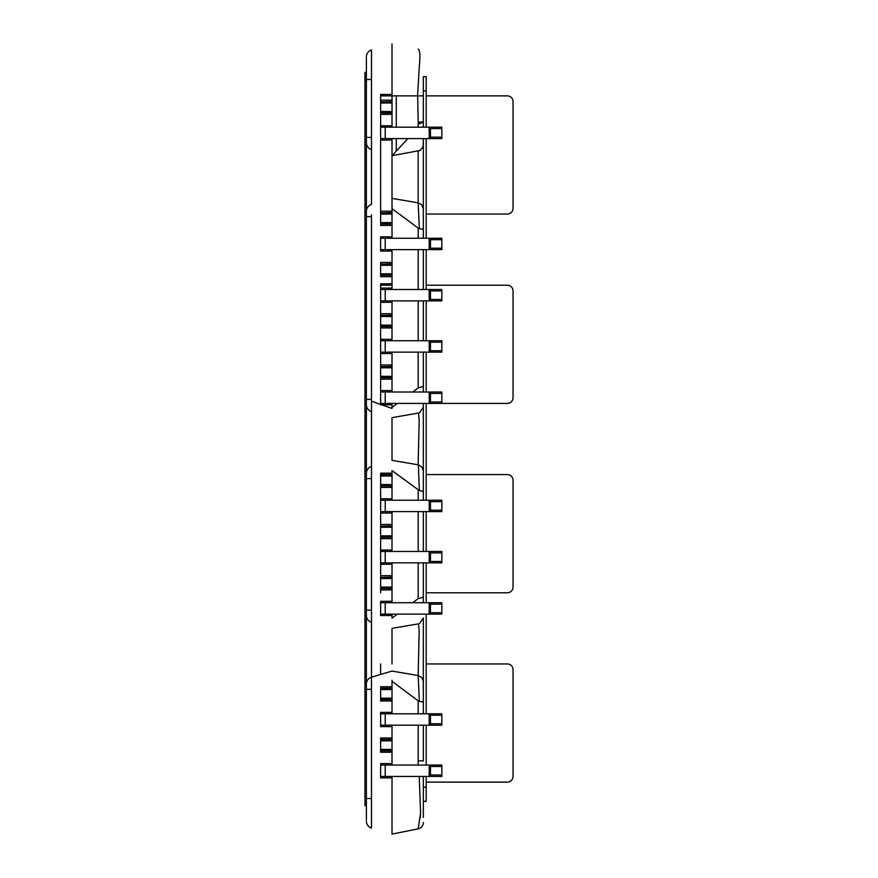 <?xml version="1.0" encoding="UTF-8"?>
<svg xmlns="http://www.w3.org/2000/svg" width="878" height="878" viewBox="0 0 878 878"><rect width="100%" height="100%" fill="white"/><g stroke="black" fill="none" stroke-linecap="round" stroke-linejoin="round"><path stroke-width="1.32" d="M426.181 127.189L426.181 76.649L423.339 76.649L423.339 127.189M407.952 138.581L392.016 155.669L392.016 138.581L392.016 198.384L392.016 138.581L392.016 155.669L420.211 150.456L423.196 146.461L423.339 138.581L423.339 238.245M423.339 352.144L423.339 392.016L423.339 386.496L418.191 387.9L418.191 352.144M380.624 485.721L392.016 485.984L380.624 485.984L380.624 473.176L392.016 473.176L392.016 470.608L419.344 490.561L418.345 464.846L392.016 460.357L392.016 417.643L419.497 412.847L423.339 407.227L423.339 403.408L423.339 500.219M423.339 562.864L423.339 602.736L423.339 597.216L418.191 598.62L418.191 562.864M423.339 617.947L423.339 713.792L423.339 702.18L419.344 701.281L418.147 675.533L419.168 631.6L418.543 623.841L419.497 623.567L423.339 617.947L423.339 681.756M423.339 725.184L423.339 760.897L423.339 725.184M426.181 138.581L426.181 238.245M426.181 249.637L426.181 289.499M426.181 300.891L426.181 340.763M426.181 352.144L426.181 392.016M426.181 403.408L426.181 500.219M426.181 511.611L426.181 551.483M426.181 562.864L426.181 602.736M426.181 614.128L426.181 713.792M426.181 725.184L426.181 765.045M426.181 776.437L426.181 801.351L423.339 801.351M418.345 675.566L421.945 677.75L423.306 680.922L423.339 702.18M423.339 776.437L423.339 817.341M423.339 816.474L423.339 813.193M423.339 811.667L423.339 809.176M423.339 76.649L423.339 125.477M423.339 145.177L423.339 229.476L419.344 228.587L418.158 202.84L418.158 151.214M423.339 249.637L423.339 289.499M423.339 300.891L423.339 340.763M418.345 464.846L421.945 467.03L423.339 470.871L423.339 491.46L419.344 490.561M423.339 511.611L423.339 551.483M392.016 127.189L392.016 43.9L392.016 127.189L392.016 43.9L392.016 127.189L392.016 112.955L380.624 112.955L380.624 111.528L392.016 111.528L380.624 111.802M419.234 776.437L420.584 812.776L418.191 828.843L392.016 834.1L392.016 776.437M392.016 777.864L380.624 777.864L380.624 776.437L430.461 776.437L430.461 765.045L380.624 765.045L380.624 763.619L392.016 763.619L392.016 750.811L380.624 750.811L380.624 749.384L392.016 749.384L380.624 749.658M380.624 749.384L380.624 737.992L392.016 737.992L392.016 725.184M380.624 726.6L392.016 726.6L380.624 726.6L380.624 725.184L430.461 725.184L430.461 713.792L380.624 713.792L380.624 712.365L392.016 712.365L392.016 699.557L380.624 699.557L380.624 698.131L392.016 698.131L380.624 698.394M380.624 698.131L380.624 686.739L392.016 686.739L392.016 680.263M392.016 663.955L392.016 628.363L418.543 623.841M392.016 485.984L392.016 500.219M392.016 511.611L392.016 526.12L380.624 526.12L392.016 525.856M392.016 537.237L380.624 537.237L392.016 536.974L392.016 551.483M392.016 562.864L392.016 577.373L380.624 577.373L392.016 577.109M392.016 588.501L380.624 588.501L392.016 588.227L392.016 602.736M392.016 614.128L392.016 618.112L397.372 614.128M392.016 407.392L392.016 403.408L392.016 407.392L397.372 403.408M418.191 238.245L418.191 228.126L392.016 208.635L392.016 198.384L392.016 212.882L380.624 212.882L392.016 212.619M392.016 224.011L380.624 224.011L392.016 223.736L392.016 238.245L392.016 138.581M392.016 275.264L380.624 275.264L392.016 275.001L392.016 289.499L392.016 249.637L392.016 264.146L380.624 264.146L392.016 263.872M392.016 326.517L380.624 326.517L392.016 326.254L392.016 340.763L392.016 300.891L392.016 315.4L380.624 315.4L392.016 315.136M392.016 377.781L380.624 377.781L392.016 377.507L392.016 392.016L392.016 352.144L392.016 366.653L380.624 366.653L392.016 366.389M418.29 122.141L423.339 122.009L419.443 123.787L418.191 121.757L417.632 94.561L419.278 66.947C420.342 56.137 419.98 50.211 418.191 49.157L419.015 49.837M418.191 121.757L418.191 127.189M418.191 725.184L418.191 765.045M420.595 809.714L420.485 817.363M418.191 713.792L418.191 700.82L419.344 701.281M392.016 681.328L418.191 700.82M392.016 198.384L418.158 202.84M418.191 228.126L419.344 228.587M412.66 392.016L418.191 387.9M418.147 464.813L419.168 420.88L418.543 413.121M412.66 602.736L418.191 598.62M370.615 677.443L392.016 671.077L418.147 675.533M418.345 202.873L421.945 205.057L423.339 208.887M418.191 828.843A6.409 6.409 0 0 0 423.339 822.565M366.389 805.62L364.963 805.62L364.963 72.38L366.389 72.38M366.389 795.655L366.389 57.948M366.389 683.556L366.389 610.122L371.482 610.122L371.471 611.922M366.389 474.021L366.389 473.286A7.123 7.123 0 0 1 371.482 466.47L371.482 401.202L380.624 404.429M366.389 472.836L366.389 399.402L371.482 399.402L371.471 401.202M366.389 210.852L366.389 137.418L371.482 137.418L371.471 139.218M380.624 101.563L380.624 95.867L392.016 95.867L392.016 101.837L380.624 101.837L392.016 101.563M380.624 95.867L380.624 94.44L392.016 94.44L392.016 95.867L423.339 95.867M426.181 95.867L507.341 95.867A5.696 5.696 0 0 1 513.037 101.563L513.037 208.349A5.696 5.696 0 0 1 507.341 214.045L426.181 214.045M380.624 112.955L380.624 125.763L392.016 125.763L380.624 125.763L380.624 127.189L441.843 127.189L441.843 137.155L430.461 137.155L430.461 138.581L441.843 138.581L441.843 137.155M380.624 127.189L380.624 211.192L392.016 211.192M380.624 315.136L380.624 300.891L430.461 300.891L430.461 289.499L380.624 289.499L380.624 285.229L392.016 285.229M426.181 285.229L507.341 285.229A5.696 5.696 0 0 1 513.037 290.925L513.037 397.712A5.696 5.696 0 0 1 507.341 403.408L441.843 403.408L441.843 401.981L430.461 401.981L430.461 403.408L441.843 403.408M380.624 326.517L380.624 339.336L392.016 339.336M380.624 352.144L430.461 352.144L430.461 340.763L380.624 340.763L380.624 364.963L392.016 364.963L380.624 364.963L380.624 366.389M380.624 377.781L380.624 390.589L392.016 390.589L380.624 390.589L380.624 392.016L441.843 392.016L441.843 401.981M380.624 285.229L380.624 283.803L392.016 283.803L380.624 283.803M392.016 408.457L381.743 404.824L392.016 404.824L380.624 404.824L380.624 403.408L430.461 403.408M426.181 474.592L507.341 474.592A5.696 5.696 0 0 1 513.037 480.288L513.037 587.075A5.696 5.696 0 0 1 507.341 592.771L426.181 592.771M380.624 485.984L380.624 498.803L392.016 498.803M380.624 511.611L430.461 511.611L430.461 500.219L380.624 500.219L380.624 524.429L392.016 524.429M380.624 537.237L380.624 550.056L392.016 550.056M380.624 562.864L430.461 562.864L430.461 551.483L380.624 551.483L380.624 575.683L392.016 575.683M380.624 588.501L380.624 592.771M426.181 663.955L507.341 663.955A5.696 5.696 0 0 1 513.037 669.651L513.037 776.437A5.696 5.696 0 0 1 507.341 782.133L426.181 782.133M380.624 663.955L380.624 674.469M380.624 739.419L392.016 739.419L380.624 739.682M380.624 752.237L392.016 752.237L380.624 752.237L380.624 750.811M380.624 740.845L392.016 740.845L392.016 749.384M380.624 750.536L392.016 750.536L392.016 749.658M392.016 737.992L392.016 739.419M380.624 740.571L392.016 740.571L392.016 739.682M430.461 765.045L441.843 765.045L441.843 775.011L430.461 775.011M430.461 776.437L441.843 776.437L441.843 775.011M380.624 765.045L380.624 776.437M430.461 766.472L441.843 766.472M380.624 763.619L392.016 763.619L392.016 765.045M371.482 611.922L371.482 677.19A7.123 7.123 0 0 0 366.389 684.006L366.389 820.041M371.482 652.76L371.482 646.658M371.471 466.47L371.482 476.798M371.471 476.798L371.482 610.122M371.471 677.19L371.482 687.518M371.471 687.518L371.482 827.987A7.123 7.123 0 0 1 366.389 821.171M392.016 460.357L392.016 417.643M371.471 214.825L371.482 216.625L366.389 216.625L366.389 211.313A7.123 7.123 0 0 1 371.482 204.486L371.482 139.218M371.471 204.486L371.482 180.067M371.482 173.965L371.482 79.492L364.963 79.492M366.389 56.829A7.123 7.123 169.3 0 1 371.482 50.013L371.482 79.492M371.482 216.625L371.482 399.402M371.482 622.25A7.123 7.123 0 0 1 366.389 615.434A7.123 7.123 180 0 0 371.482 622.25M371.482 677.19A7.123 7.123 0 0 0 366.389 684.006M366.389 404.714A7.123 7.123 0 0 0 371.482 411.53M366.389 142.73A7.123 7.123 0 0 0 371.482 149.556M430.461 713.792L441.843 713.792L441.843 723.757L430.461 723.757M430.461 725.184L441.843 725.184L441.843 723.757M380.624 713.792L380.624 725.184M430.461 715.219L441.843 715.219M380.624 712.365L392.016 712.365L392.016 713.792M380.624 688.165L392.016 688.165L380.624 688.429M380.624 700.973L392.016 700.973L380.624 700.973L380.624 699.557M380.624 689.581L392.016 689.581L392.016 698.131M380.624 699.283L392.016 699.283L392.016 698.394M380.624 686.739L392.016 686.739L392.016 688.165M380.624 689.318L392.016 689.318L392.016 688.429M380.624 615.544L392.016 615.544L380.624 615.544L380.624 602.736L441.843 602.736L441.843 612.701L430.461 612.701L430.461 614.128L441.843 614.128L441.843 612.701M380.624 614.128L430.461 614.128M380.624 602.736L380.624 601.309L392.016 601.309L380.624 601.309M430.461 602.736L430.461 612.701M430.461 604.163L441.843 604.163M380.624 588.227L380.624 587.075L392.016 587.075L380.624 587.338M380.624 577.373L380.624 587.075M380.624 577.109L380.624 575.683M380.624 578.536L392.016 578.536L392.016 587.075M392.016 588.227L392.016 587.338M380.624 578.262L392.016 578.262L392.016 577.373M380.624 589.917L392.016 589.917L380.624 589.917M380.624 536.974L380.624 535.821L392.016 535.821L380.624 536.085M380.624 526.12L380.624 535.821M380.624 525.856L380.624 524.429M380.624 527.272L392.016 527.272L392.016 535.821M392.016 536.974L392.016 536.085M380.624 527.009L392.016 527.009L392.016 526.12M380.624 538.664L392.016 538.664M380.624 474.592L392.016 474.592L380.624 474.866M380.624 476.019L392.016 476.019L392.016 484.832L380.624 484.832M380.624 484.557L392.016 484.557M392.016 485.721L392.016 484.832M380.624 473.176L392.016 473.176L392.016 474.592M380.624 475.744L392.016 475.744L392.016 474.866M380.624 487.411L392.016 487.411M380.624 377.507L380.624 376.355L392.016 376.355L380.624 376.618M380.624 366.653L380.624 376.355M380.624 367.816L392.016 367.816L392.016 376.355M392.016 377.507L392.016 376.618M380.624 367.542L392.016 367.542L392.016 366.653M380.624 379.197L392.016 379.197L380.624 379.197M430.461 340.763L441.843 340.763L441.843 350.728L430.461 350.728M430.461 352.144L441.843 352.144L441.843 350.728M380.624 340.763L380.624 339.336M430.461 342.179L441.843 342.179M380.624 353.571L392.016 353.571L380.624 353.571M380.624 326.254L380.624 325.101L392.016 325.101L380.624 325.365M380.624 315.4L380.624 325.101M380.624 316.552L392.016 316.552L392.016 325.101M392.016 326.254L392.016 325.365M380.624 316.289L392.016 316.289L392.016 315.4M380.624 327.944L392.016 327.944L380.624 327.944M380.624 313.709L392.016 313.709L380.624 313.709M430.461 289.499L441.843 289.499L441.843 299.464L430.461 299.464M430.461 300.891L441.843 300.891L441.843 299.464M380.624 289.499L380.624 300.891M430.461 290.925L441.843 290.925M380.624 302.317L392.016 302.317L380.624 302.317M380.624 288.083L392.016 288.083M380.624 275.001L380.624 273.837L392.016 273.837L380.624 274.112M380.624 264.146L380.624 273.837M380.624 263.872L380.624 262.456L392.016 262.456L380.624 262.456M392.016 276.691L380.624 276.691L380.624 275.264M380.624 265.299L392.016 265.299L392.016 273.837M392.016 275.001L392.016 274.112M380.624 265.024L392.016 265.024L392.016 264.146M392.016 251.064L380.624 251.064L380.624 238.245L441.843 238.245L441.843 248.211L430.461 248.211L430.461 249.637L441.843 249.637L441.843 248.211M380.624 249.637L430.461 249.637M380.624 238.245L380.624 236.819L392.016 236.819L380.624 236.819M430.461 238.245L430.461 248.211M430.461 239.672L441.843 239.672M380.624 223.736L380.624 222.584L392.016 222.584L380.624 222.858M380.624 212.882L380.624 222.584M380.624 212.619L380.624 211.192M380.624 225.437L392.016 225.437L380.624 225.437L380.624 224.011M380.624 214.045L392.016 214.045L392.016 222.584M392.016 223.736L392.016 222.858M380.624 213.771L392.016 213.771L392.016 212.882M380.624 138.581L430.461 138.581M430.461 127.189L430.461 137.155M430.461 128.616L441.843 128.616M380.624 140.008L392.016 140.008M380.624 101.837L380.624 111.528M380.624 102.989L392.016 102.989L392.016 111.528M380.624 112.68L392.016 112.68L392.016 111.802M380.624 102.715L392.016 102.715L392.016 101.837M380.624 114.381L392.016 114.381L380.624 114.381M380.624 100.136L392.016 100.136M430.461 551.483L441.843 551.483L441.843 561.448L430.461 561.448M430.461 562.864L441.843 562.864L441.843 561.448M380.624 551.483L380.624 550.056M430.461 552.899L441.843 552.899M380.624 564.291L392.016 564.291M430.461 500.219L441.843 500.219L441.843 510.184L430.461 510.184M430.461 511.611L441.843 511.611L441.843 510.184M380.624 500.219L380.624 498.803M430.461 501.645L441.843 501.645M380.624 513.037L392.016 513.037L380.624 513.037M380.624 392.016L380.624 403.408M430.461 392.016L430.461 401.981M430.461 393.443L441.843 393.443M380.624 404.824L392.016 404.824M426.181 90.884L423.339 90.884M426.181 787.116L423.339 787.116M418.191 340.763L418.191 300.891M418.191 289.499L418.191 249.637M418.191 551.483L418.191 511.611M418.191 500.219L418.191 490.1M418.191 760.897L423.339 760.897M364.963 798.508L371.482 798.508M396.285 95.867L396.285 127.189M396.285 138.581L396.285 151.093M385.212 765.045L385.212 776.437M429.21 765.045L429.21 776.437M366.389 478.598L371.482 478.598M371.482 689.318L366.389 689.318M385.212 713.792L385.212 725.184M429.21 713.792L429.21 725.184M385.212 602.736L385.212 614.128M429.21 602.736L429.21 614.128M385.212 340.763L385.212 352.144M429.21 340.763L429.21 352.144M385.212 289.499L385.212 300.891M429.21 289.499L429.21 300.891M385.212 238.245L385.212 249.637M429.21 238.245L429.21 249.637M385.212 127.189L385.212 138.581M429.21 127.189L429.21 138.581M385.212 551.483L385.212 562.864M429.21 551.483L429.21 562.864M385.212 500.219L385.212 511.611M429.21 500.219L429.21 511.611M385.212 392.016L385.212 403.408M429.21 392.016L429.21 403.408M423.339 407.227L423.339 471.036"/></g></svg>
